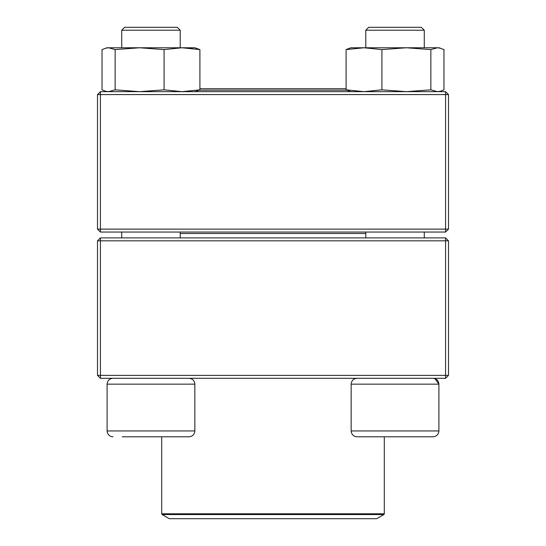 <?xml version="1.0" encoding="UTF-8"?>
<svg xmlns="http://www.w3.org/2000/svg" width="546" height="546" viewBox="0 0 546 546"><rect width="100%" height="100%" fill="white"/><g stroke="black" fill="none" stroke-linecap="round" stroke-linejoin="round"><path stroke-width="0.82" d="M100.423 378.303L445.577 378.303L448.498 375.375L448.498 240.827L100.423 240.827L100.423 375.375L445.577 375.375L445.577 237.899L100.423 237.899L97.502 240.827L97.502 375.375L100.423 375.375L100.423 378.303L97.502 375.375M448.498 240.827L445.577 237.899M97.502 240.827L100.423 240.827L100.423 237.899M448.498 375.375L445.577 375.375L445.577 378.303M180.221 30.228L180.221 47.775L180.221 30.228L121.724 30.228L121.724 47.775L121.724 30.228L124.645 27.3L177.293 27.3L180.221 30.228M194.847 430.951L194.847 384.152L107.098 384.152C107.446 380.596 109.391 378.644 112.947 378.303C109.391 378.644 107.439 380.596 107.098 384.152L107.098 430.951L194.847 430.951C194.499 434.5 192.547 436.452 188.998 436.8L122.263 436.8M433.053 436.8L357.002 436.8C353.453 436.452 351.501 434.5 351.153 430.951L438.902 430.951C438.561 434.5 436.609 436.452 433.053 436.8C436.609 436.452 438.561 434.5 438.902 430.951L438.902 384.152C438.554 380.596 436.609 378.644 433.053 378.303M434.923 378.61L438.902 384.152L351.153 384.152L351.153 430.951M424.276 30.228L365.779 30.228L365.779 47.775L365.779 30.228L368.707 27.3L421.355 27.3L424.276 30.228L424.276 47.775M365.779 232.05L365.779 237.899M365.779 233.511L180.221 233.511M162.142 514.564L169.308 518.7L376.692 518.7L383.858 514.564L162.142 514.564L161.705 513.8L384.295 513.8L384.295 436.8M346.812 90.186L199.188 90.186M346.096 88.725L199.904 88.725M445.577 91.653L100.423 91.653L97.502 94.574L97.502 229.122L445.577 229.122L445.577 94.574L100.423 94.574L100.423 232.05L445.577 232.05L448.498 229.122L448.498 94.574L445.577 94.574L445.577 91.653L448.498 94.574M97.502 229.122L100.423 232.05M448.498 229.122L445.577 229.122L445.577 232.05M97.502 94.574L100.423 94.574L100.423 91.653M351.153 47.775L349.604 48.191L351.153 47.775L438.902 47.775L443.966 49.59L443.966 89.831L440.451 91.23L437.407 91.653L430.855 89.831L430.855 49.59L437.407 47.775L440.451 48.198L438.902 47.775M349.604 91.23L346.096 89.831L346.096 49.59L364.005 47.775L381.913 49.59L406.388 47.775L430.855 49.59M346.096 89.831L364.005 91.653L381.913 89.831L381.913 49.59M349.604 48.191L346.205 49.536M381.913 89.831L406.388 91.653L430.855 89.831M107.098 47.775L105.549 48.191L108.593 47.775L115.145 49.59L115.145 89.831L108.593 91.653L105.549 91.23L102.034 89.831L102.034 49.59L107.098 47.775L194.847 47.775L199.904 49.59L194.847 47.775M199.904 89.831L199.904 49.59L181.995 47.775L164.087 49.59L164.087 89.831L181.995 91.653L199.904 89.831L196.396 91.23M115.145 49.59L139.612 47.775L164.087 49.59M115.145 89.831L139.612 91.653L164.087 89.831M190.308 48.198L193.427 47.775M121.724 232.05L121.724 237.899L121.724 232.05M107.098 430.951C107.439 434.5 109.391 436.452 112.947 436.8C109.391 436.452 107.439 434.5 107.098 430.951L107.098 384.152M424.276 232.05L424.276 237.899M351.153 384.152C351.501 380.596 353.453 378.644 357.002 378.303M180.221 232.05L180.221 237.899M194.847 384.152C194.499 380.596 192.547 378.644 188.998 378.303M161.705 513.8L161.705 436.8M384.295 513.8L383.858 514.564M438.902 91.653L440.451 91.237M351.153 91.653L349.604 91.237M107.098 91.653L105.549 91.237M194.847 91.653L196.396 91.237"/></g></svg>
